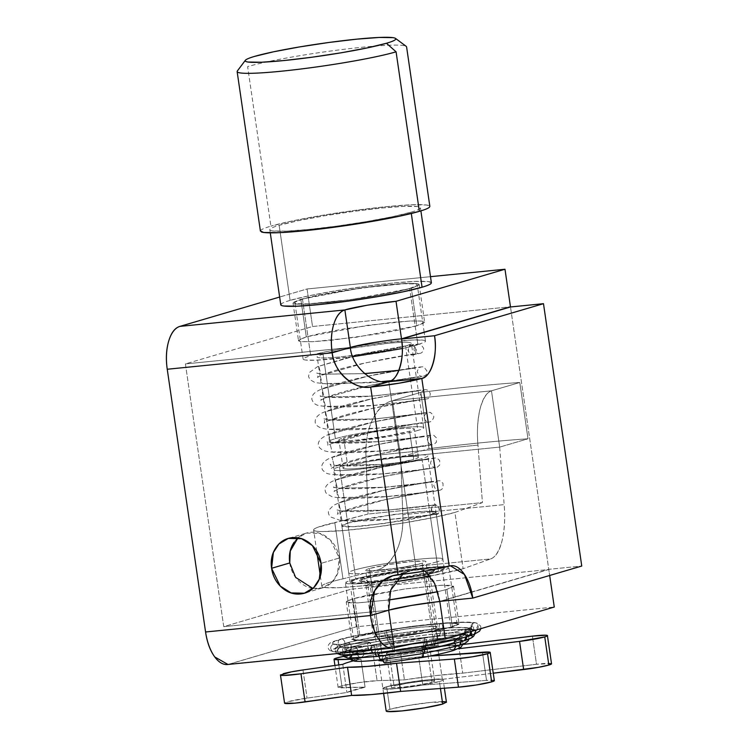 <?xml version="1.0" encoding="UTF-8"?>
<svg xmlns="http://www.w3.org/2000/svg" width="749" height="749" viewBox="0 0 749 749"><rect width="100%" height="100%" fill="white"/><g stroke="black" fill="none" stroke-linecap="round" stroke-linejoin="round"><path stroke-width="0.56" stroke-dasharray="3.75 2.81" d="M430.169 514.891L438.38 571.187L444.213 568.435L433.231 567.592L401.483 570.822L355.906 579.408L347.695 523.111L393.272 514.526L425.02 511.286L436.002 512.138L430.169 514.891C436.442 513.046 437.762 511.876 434.139 511.37C430.525 510.874 423.016 511.192 411.632 512.325L375.829 517.184C363.34 519.291 353.968 521.267 347.695 523.111C341.432 524.955 340.102 526.126 343.725 526.631C347.339 527.137 354.848 526.819 366.233 525.676L402.044 520.817C414.525 518.711 423.897 516.735 430.169 514.891L384.602 523.485L352.845 526.716L341.862 525.873L347.695 523.111L355.906 579.408C362.179 577.573 371.551 575.597 384.04 573.491L419.843 568.622C431.237 567.489 438.736 567.171 442.359 567.676C445.973 568.173 444.653 569.343 438.38 571.187C432.117 573.032 422.736 575.007 410.255 577.114L374.444 581.982C363.059 583.115 355.55 583.434 351.936 582.928C348.313 582.432 349.643 581.252 355.906 579.408L350.073 582.17L361.055 583.012L392.813 579.782L438.38 571.187L430.169 514.891M454.915 512.428L434.017 517.428L405.069 522.708L373.236 527.333L344.212 530.461L323.175 531.547C317.876 531.537 314.786 531.153 313.878 530.395C312.979 529.637 314.346 528.569 317.988 527.202L368.068 514.02L482.431 502.616L454.915 512.428L463.125 568.725L490.651 558.913L376.288 570.317L342.986 578.846L334.775 522.549L368.068 514.02L365.98 456.272L477.965 445.103L482.431 502.616L368.068 514.02L365.98 456.272L477.965 445.103C476.795 432.473 477.497 420.404 480.062 408.907C483.011 398.402 486.803 392.373 491.466 390.819L392.495 400.687C384.799 402.541 378.161 408.851 372.571 419.627C367.75 429.317 365.549 441.536 365.98 456.272C365.362 442.35 367.553 430.132 372.571 419.627C377.58 409.113 384.228 402.803 392.495 400.687L420.816 392.354C458.491 387.682 491.484 384.396 519.778 382.486L491.466 390.819L392.495 400.687L420.816 392.354A228.323 18.379 171.7 0 1 519.778 382.486L527.998 438.783A228.323 18.379 -8.3 0 0 429.027 448.651L420.816 392.354L429.027 448.651L400.706 456.984L392.495 400.687L400.706 456.984L402.803 514.732C403.421 528.654 401.221 540.862 396.212 551.376C391.193 561.881 384.555 568.201 376.288 570.317L342.986 578.846A76.108 6.123 -8.3 0 0 331.17 581.879A76.108 6.123 171.7 0 1 342.986 578.846L334.775 522.549A76.108 6.123 171.7 0 0 313.625 530.011A76.108 6.123 171.7 0 0 370.774 527.642A76.108 6.123 171.7 0 0 454.915 512.428L482.431 502.616L477.965 445.103C476.813 431.237 477.516 419.178 480.062 408.907C482.618 398.646 486.419 392.616 491.466 390.819L499.677 447.116L527.998 438.783L519.778 382.486L491.466 390.819L499.677 447.116L400.706 456.984L402.803 514.732L504.152 504.629L499.677 447.116L527.998 438.783C499.695 440.693 466.702 443.979 429.027 448.651L400.706 456.984L499.677 447.116L504.152 504.629C505.313 517.269 504.611 529.328 502.045 540.825C504.592 530.564 505.294 518.495 504.152 504.629L402.803 514.732C403.224 529.468 401.024 541.686 396.212 551.376C390.622 562.143 383.975 568.463 376.288 570.317L490.651 558.913C495.698 557.116 499.489 551.086 502.045 540.825C499.106 551.33 495.304 557.368 490.651 558.913L463.125 568.725L454.915 512.428M331.17 581.879C326.349 583.293 323.39 584.492 322.285 585.465C321.19 586.439 322.033 587.122 324.813 587.506L338.342 587.693L360.821 585.99L395.107 581.786A76.108 6.123 -8.3 0 1 321.827 586.214A76.108 6.123 -8.3 0 1 331.17 581.879M430.244 576.065L463.125 568.725A76.108 6.123 -8.3 0 1 430.244 576.065M354.174 639.665A52.327 4.213 -8.3 0 0 396.305 637.099A52.327 4.213 -8.3 0 0 450.72 627.082L442.509 570.775A52.327 4.213 171.7 0 1 388.085 580.803A52.327 4.213 171.7 0 1 345.963 583.359M351.787 579.82L359.997 636.126L390.941 629.6L430.329 624.254L445.786 623.084L455.092 623.205L456.824 624.61L450.72 627.082L437.716 630.237L399.648 636.659L380.389 638.944L364.932 640.114L355.625 639.992L353.893 638.588L359.997 636.126L351.787 579.82L345.682 582.291L347.414 583.696L356.721 583.817L391.437 580.363L429.495 573.94L442.509 570.775L448.614 568.313L446.881 566.909L437.575 566.787L402.859 570.242L364.791 576.664L351.787 579.82A52.327 4.213 171.7 0 1 406.201 569.802A52.327 4.213 171.7 0 1 448.333 567.246M369.922 583.724L364.154 578.593L402.616 571.45L427.848 569.062L434.71 570.073L430.132 572.011L426.012 578.134L429.898 576.487L424.065 575.625L402.616 577.657L369.922 583.724L400.912 577.882L422.511 575.691L429.973 576.262L426.012 578.134L433.399 628.804L437.369 626.932L429.898 626.361L408.308 628.551L377.318 634.394L369.922 583.724L377.318 634.394C373.058 635.648 372.159 636.444 374.612 636.79L389.92 636.144L414.272 632.839L433.399 628.804C437.659 627.55 438.568 626.754 436.105 626.417L420.798 627.063L396.446 630.368L377.318 634.394L373.348 636.266L380.82 636.847L402.41 634.646L433.399 628.804L426.012 578.134L395.023 583.977L373.423 586.177L365.961 585.606L369.922 583.724L366.092 585.793L375.09 586.083L396.633 583.752L426.012 578.134L430.132 572.011L395.575 578.621L370.231 581.364L359.651 581.018L364.154 578.593L369.922 583.724M430.132 572.011L407.634 576.758L378.985 580.644C369.875 581.552 363.874 581.804 360.981 581.402C358.078 580.999 359.146 580.063 364.154 578.593L386.662 573.846L415.311 569.961C424.421 569.053 430.422 568.8 433.315 569.203C436.208 569.596 435.15 570.541 430.132 572.011M442.509 570.775L450.72 627.082M456.544 623.543A52.327 4.213 -8.3 0 0 414.412 626.098A52.327 4.213 -8.3 0 0 359.997 636.126M289.751 562.939C290.884 570.719 294.263 577.114 299.9 582.123C305.526 587.141 311.762 589.304 318.597 588.63C325.431 587.946 330.861 584.613 334.887 578.64C338.913 572.657 340.364 565.785 339.231 558.005L321.068 563.351L339.231 558.005L330.581 540.263L319.692 533.363L306.435 533.091L297.962 537.848M306.294 336.844L300.826 299.31L361.889 287.803L404.441 283.468L415.714 283.468L419.15 284.601L411.341 288.299L416.809 325.824L424.627 322.136L421.181 321.003L409.909 321.003L367.366 325.338L306.294 336.844L298.86 339.849C297.943 340.664 298.645 341.235 300.976 341.563L312.305 341.713L331.133 340.289L379.116 333.773L400.968 329.672L416.809 325.824L424.243 322.819C425.17 322.004 424.468 321.433 422.136 321.115L410.808 320.965L391.97 322.388L343.988 328.905L322.145 333.005L306.294 336.844L298.486 340.542L301.922 341.666L313.194 341.675L355.747 337.34L416.809 325.824L411.341 288.299L395.491 292.138L373.648 296.239L349.118 299.965L325.665 302.755L306.828 304.178L295.499 304.028C293.168 303.701 292.466 303.13 293.383 302.315L300.826 299.31L316.668 295.471L338.52 291.37L386.503 284.854L405.331 283.431L416.659 283.581C418.991 283.899 419.693 284.47 418.775 285.294L411.341 288.299L350.27 299.806L307.717 304.141L296.454 304.131L293.009 303.008L300.826 299.31L306.294 336.844M358.35 636.285L352.873 598.751L404.825 588.957L441.021 585.278L453.538 586.242L446.891 589.379L452.368 626.913L459.015 623.777L446.498 622.812L410.302 626.492L358.35 636.285L352.021 638.841L353.818 640.301L363.462 640.432L399.442 636.847L438.886 630.19L452.368 626.913L458.697 624.357L456.899 622.906L447.256 622.775L411.276 626.361L371.832 633.017L358.35 636.285L351.702 639.431L364.22 640.395L400.415 636.706L452.368 626.913L446.891 589.379L437.706 591.719L446.891 589.379L453.22 586.823L451.422 585.372L441.779 585.241L405.799 588.826L366.355 595.483L352.873 598.751L358.35 636.285M227.35 664.522A38.049 18.678 84.3 0 0 229.213 664.176L394.152 647.735L229.213 664.176L356.337 626.773L350.86 589.238L548.792 569.512L549.663 575.475L548.792 569.512L440.805 601.278L548.792 569.512L350.86 589.238L223.736 626.641L185.406 363.911L350.354 347.47C351.861 357.835 356.374 366.355 363.883 373.039C371.401 379.734 379.706 382.617 388.815 381.709L416.191 569.38C407.082 570.289 399.844 574.726 394.47 582.694C389.096 590.661 387.167 599.837 388.684 610.201L223.736 626.641L185.406 363.911L312.53 326.508L510.462 306.781L312.53 326.508L307.053 288.974L279.639 297.044L307.053 288.974L430.497 276.671L307.053 288.974L312.53 326.508L185.406 363.911L350.354 347.47M312.848 588.442L322.547 587.853L331.91 582.263L337.443 573.828L339.231 558.005C338.099 550.234 334.709 543.84 329.083 538.831C323.446 533.812 317.211 531.64 310.386 532.324C303.551 533.007 298.121 536.34 294.085 542.313M388.815 381.709L416.191 569.38C421.191 567.911 425.994 570.289 430.6 576.533C435.206 582.778 438.268 591.055 439.803 601.381L471.636 592.019L439.803 601.381M471.655 592.01L548.764 569.324L510.49 306.968L548.764 569.324L581.758 566.038L548.764 569.324L471.655 592.01M401.501 338.838L372.852 342.724M227.958 664.466L356.337 626.773L554.269 607.046L356.337 626.773L350.86 589.238L223.736 626.641L388.684 610.201M346.225 601.896L356.721 602.945L388.422 600.033L357.985 602.898L348.341 602.767L346.553 601.307L352.873 598.751L346.225 601.896L351.702 639.431M445.309 639.103L416.659 642.988M425.114 571.094L417.895 569.043L449.185 566.085L416.191 569.38L398.037 574.717L416.191 569.38L410.929 570.401L402.878 574.202M378.32 655.057A30.447 2.453 -8.3 0 0 402.831 653.568A30.447 2.453 -8.3 0 0 434.486 647.735L422.164 563.285A30.447 2.453 171.7 0 1 390.51 569.118A30.447 2.453 171.7 0 1 365.999 570.607M369.388 568.547L381.709 652.997L369.388 568.547C365.372 569.727 364.529 570.476 366.841 570.804L381.25 570.195L404.17 567.077L422.164 563.285C426.181 562.106 427.033 561.357 424.711 561.038L410.302 561.647L387.392 564.755L369.388 568.547A30.447 2.453 171.7 0 1 401.043 562.714A30.447 2.453 171.7 0 1 425.554 561.226M349.249 573.247A47.571 3.829 -8.3 0 0 387.542 570.916A47.571 3.829 -8.3 0 0 437.013 561.806L421.959 458.594A47.571 3.829 171.7 0 1 372.487 467.704A47.571 3.829 171.7 0 1 334.185 470.026M339.484 466.814L354.539 570.026L339.484 466.814C333.211 468.659 331.891 469.829 335.505 470.335C339.128 470.831 346.628 470.512 358.022 469.38L393.824 464.52C406.314 462.414 415.686 460.438 421.959 458.594C428.222 456.75 429.552 455.579 425.928 455.074C422.314 454.568 414.806 454.886 403.421 456.029L367.609 460.888C355.129 462.994 345.748 464.97 339.484 466.814A47.571 3.829 171.7 0 1 388.956 457.705A47.571 3.829 171.7 0 1 427.248 455.373M343.491 468.565A38.049 3.062 -8.3 0 0 374.135 466.702A38.049 3.062 -8.3 0 0 413.71 459.418L409.6 431.265A38.049 3.062 171.7 0 1 370.025 438.558A38.049 3.062 171.7 0 1 339.391 440.412M343.622 437.837L347.733 465.99L343.622 437.837C338.604 439.317 337.546 440.253 340.449 440.655C343.342 441.058 349.343 440.805 358.453 439.897L387.102 436.002L409.6 431.265C414.618 429.786 415.676 428.849 412.783 428.447C409.89 428.044 403.88 428.306 394.77 429.214L366.13 433.1L343.622 437.837A38.049 3.062 171.7 0 1 383.198 430.553A38.049 3.062 171.7 0 1 413.841 428.69M330.084 441.882A47.571 3.829 -8.3 0 0 368.377 439.551A47.571 3.829 -8.3 0 0 417.848 430.441L405.527 345.991A47.571 3.829 171.7 0 1 356.056 355.101A47.571 3.829 171.7 0 1 317.763 357.432M323.053 354.211L335.374 438.661L323.053 354.211C316.79 356.056 315.46 357.236 319.083 357.732C322.697 358.237 330.206 357.919 341.591 356.786L377.402 351.918C389.883 349.811 399.264 347.836 405.527 345.991C411.8 344.147 413.12 342.976 409.506 342.471C405.883 341.975 398.384 342.293 386.99 343.426L351.187 348.285C338.698 350.392 329.326 352.367 323.053 354.211A47.571 3.829 171.7 0 1 372.525 345.102A47.571 3.829 171.7 0 1 410.827 342.78M303.804 359.632A61.839 4.981 -8.3 0 0 353.594 356.608A61.839 4.981 -8.3 0 0 417.905 344.755L416.425 334.644L417.905 344.755L402.297 348.538M409.684 288.459L416.903 285.547C417.792 284.751 417.109 284.199 414.852 283.89L403.861 283.74L362.825 287.831L317.848 295.415L302.474 299.151L295.256 302.062C294.366 302.858 295.05 303.411 297.306 303.719L308.298 303.869L349.334 299.778L373.124 296.164L394.311 292.185L409.684 288.459L416.397 334.457L409.684 288.459A61.839 4.981 171.7 0 1 345.373 300.302A61.839 4.981 171.7 0 1 295.583 303.326M302.474 299.151L310.685 355.447L302.474 299.151A61.839 4.981 171.7 0 1 366.785 287.298A61.839 4.981 171.7 0 1 416.575 284.274M411.107 212.164C415.92 210.741 418.888 209.551 419.983 208.568C421.088 207.595 420.245 206.921 417.465 206.527L403.936 206.35L381.447 208.053L353.434 211.387L324.158 215.834L298.074 220.721L279.152 225.318C274.331 226.732 271.372 227.93 270.277 228.904C269.172 229.877 270.014 230.561 272.795 230.945L286.324 231.123L308.803 229.419L336.825 226.095L366.102 221.638L392.186 216.751L411.107 212.164A76.108 6.123 171.7 0 1 331.957 226.741A76.108 6.123 171.7 0 1 270.679 230.458M279.152 225.318L290.097 300.377L279.152 225.318A76.108 6.123 171.7 0 1 358.303 210.731A76.108 6.123 171.7 0 1 419.58 207.014M404.263 45.661A85.62 6.891 -8.3 0 0 333.202 50.679A85.62 6.891 -8.3 0 0 247.629 66.624L270.904 226.132L247.629 66.624A85.62 6.891 171.7 0 1 336.676 50.22A85.62 6.891 171.7 0 1 405.612 46.035M439.42 681.515C443.427 680.335 444.279 679.586 441.957 679.268L427.557 679.877L404.638 682.985L386.634 686.777C382.617 687.957 381.775 688.706 384.087 689.033L398.496 688.425L421.415 685.307L439.42 681.515L440.431 688.49L439.42 681.515A30.447 2.453 171.7 0 1 407.756 687.348A30.447 2.453 171.7 0 1 383.245 688.837M386.634 686.777L382.898 688.546L386.671 689.164L397.354 688.537L422.782 685.073L404.956 687.704L389.957 689.08L383.039 688.734C382.439 688.312 383.628 687.657 386.634 686.777L399.47 683.903L417.062 681.113L433.24 679.38L442.331 679.324L438.839 655.441L442.331 679.324C442.191 677.339 393.253 683.884 386.634 686.777L389.92 709.294L386.634 686.777A30.447 2.453 171.7 0 1 418.298 680.944A30.447 2.453 171.7 0 1 442.809 679.455M391.624 687.516A21.88 1.76 -8.3 0 0 409.235 686.449A21.88 1.76 -8.3 0 0 431.995 682.255L427.07 648.475A21.88 1.76 171.7 0 1 404.31 652.669A21.88 1.76 171.7 0 1 386.69 653.737M389.124 652.257C386.241 653.109 385.632 653.643 387.299 653.877L397.653 653.437L414.122 651.199L427.07 648.475C429.954 647.632 430.563 647.089 428.896 646.855L418.541 647.295L402.063 649.533L389.124 652.257L394.058 686.037L389.124 652.257A21.88 1.76 171.7 0 1 411.884 648.063A21.88 1.76 171.7 0 1 429.505 646.996M427.07 648.475L431.995 682.255L419.056 684.979L402.578 687.217L392.233 687.657C390.566 687.423 391.175 686.889 394.058 686.037L406.997 683.313L423.466 681.075L433.821 680.635C435.487 680.869 434.879 681.412 431.995 682.255M434.429 680.775A21.88 1.76 -8.3 0 0 416.809 681.843A21.88 1.76 -8.3 0 0 394.058 686.037M442.35 701.644A30.447 2.453 -8.3 0 0 415.957 704.247A30.447 2.453 -8.3 0 0 389.92 709.294L407.924 705.502L430.834 702.393L446.413 702.122M386.156 710.876L389.92 709.294M428.887 205.544A85.62 6.891 -8.3 0 0 359.951 209.739A85.62 6.891 -8.3 0 0 270.904 226.132L292.194 220.974L321.536 215.469L354.474 210.46L385.988 206.715L411.285 204.805L426.509 205.001L429.832 206.256M260.39 230.992L260.914 230.177C262.159 229.072 265.483 227.733 270.904 226.132M430.535 282.083A76.108 6.123 -8.3 0 0 369.257 285.8A76.108 6.123 -8.3 0 0 290.097 300.377L309.019 295.789L335.112 290.902L364.389 286.446L392.401 283.122L414.88 281.418L428.419 281.596L431.377 282.71M280.753 304.693L281.221 303.972C282.326 302.999 285.285 301.8 290.097 300.377M424.786 340.58A61.839 4.981 -8.3 0 0 374.996 343.604A61.839 4.981 -8.3 0 0 310.685 355.447L326.058 351.721L347.255 347.742L371.045 344.128L412.072 340.037L423.063 340.186C425.329 340.495 426.012 341.048 425.114 341.844L417.905 344.755M352.76 356.711L316.518 360.166L305.517 360.026C303.261 359.707 302.577 359.155 303.476 358.359L310.685 355.447M405.527 345.991L417.848 430.441C411.585 432.285 402.204 434.261 389.723 436.367L353.912 441.236C342.527 442.369 335.018 442.687 331.404 442.182C327.781 441.676 329.111 440.506 335.374 438.661C341.647 436.817 351.019 434.841 363.508 432.735L399.311 427.876C410.705 426.743 418.204 426.424 421.827 426.921C425.441 427.426 424.121 428.597 417.848 430.441M423.148 427.23A47.571 3.829 -8.3 0 0 384.846 429.552A47.571 3.829 -8.3 0 0 335.374 438.661M409.6 431.265L413.71 459.418L391.203 464.155L362.563 468.041C353.453 468.949 347.442 469.211 344.549 468.808C341.656 468.406 342.714 467.47 347.733 465.99L370.231 461.253L398.88 457.358C407.99 456.45 413.991 456.197 416.884 456.6C419.786 457.002 418.728 457.939 413.71 459.418M417.942 456.843A38.049 3.062 -8.3 0 0 387.308 458.697A38.049 3.062 -8.3 0 0 347.733 465.99M421.959 458.594L437.013 561.806C430.75 563.651 421.369 565.626 408.888 567.733L373.077 572.601C361.692 573.734 354.183 574.052 350.569 573.547C346.946 573.051 348.276 571.871 354.539 570.026C360.812 568.182 370.184 566.207 382.673 564.1L418.476 559.241C429.86 558.108 437.369 557.79 440.983 558.286C444.606 558.791 443.286 559.962 437.013 561.806M442.313 558.595A47.571 3.829 -8.3 0 0 404.011 560.917A47.571 3.829 -8.3 0 0 354.539 570.026M422.164 563.285L434.486 647.735L416.481 651.527L393.571 654.645L379.163 655.253C376.85 654.926 377.693 654.177 381.709 652.997L399.704 649.205L422.623 646.097L437.032 645.488C439.345 645.807 438.502 646.556 434.486 647.735M437.875 645.675A30.447 2.453 -8.3 0 0 413.364 647.164A30.447 2.453 -8.3 0 0 381.709 652.997M494.331 680.598A21.89 1.76 -8.3 0 0 486.532 680.392L482.431 652.239L486.532 680.392L422.782 685.073L418.682 656.929L383.16 661.011M551.517 663.745A21.89 1.76 -8.3 0 0 536.509 664.279L532.408 636.135L536.509 664.279L462.732 673.154A68.496 5.515 -8.3 0 0 404.432 679.867L377.075 680.663A21.89 1.76 -8.3 0 0 340.823 686.131A21.89 1.76 -8.3 0 0 338.192 687.245A21.89 1.76 -8.3 0 0 342.143 687.835L365.063 687.161A68.496 5.515 -8.3 0 0 353.64 690.063A68.496 5.515 -8.3 0 0 346.899 692.507L307.071 698.105A21.88 1.76 -8.3 0 0 287.251 701.897L284.573 703.142M302.971 669.952L307.071 698.105L302.971 669.952M342.789 664.354L346.899 692.507L342.789 664.354M353.2 660.899A68.496 5.515 171.7 0 1 360.952 659.008L365.063 687.161L360.952 659.008L350.588 659.317L360.952 659.008A68.496 5.515 -8.3 0 0 353.2 660.899M338.801 664.915L342.143 687.835L338.801 664.915M343.651 656.358A21.89 1.76 171.7 0 1 372.965 652.519L377.075 680.663L372.965 652.519L400.322 651.714L404.432 679.867L400.322 651.714A68.496 5.515 171.7 0 1 458.622 645.011L462.732 673.154L458.622 645.011L462.919 644.486L432.033 647.408L400.322 651.714L364.632 653.175L343.651 656.358M442.331 679.324L493.245 673.201L442.331 679.324M458.154 648.774L438.221 651.181L438.671 654.233L438.221 651.181L458.154 648.774M379.153 659.925L382.524 658.633C389.143 655.74 438.081 649.186 438.221 651.181L429.13 651.237L412.952 652.959L395.369 655.75L382.524 658.633C379.528 659.513 378.329 660.159 378.938 660.581M494.321 680.541L486.532 680.392L422.782 685.073L418.682 656.929L429.477 656.133L383.16 661.021M551.507 663.623L536.509 664.279L462.732 673.154L436.143 675.561L404.432 679.867L377.075 680.663L358.237 682.695L340.823 686.131L338.173 687.479L365.063 687.161L346.899 692.507L307.071 698.105L287.251 701.897M411.444 345.392L414.572 346.478L416.266 349.671L415.536 353.116L412.811 354.783C417.97 355.953 416.116 343.239 411.444 345.392L410.621 344.989L364.023 353.509L318.812 366.242L320.75 374.247L364.566 373.639L320.75 374.247L318.812 366.242L364.023 353.509L410.621 344.989L411.444 345.392C406.295 344.222 408.149 356.936 412.811 354.783L411.987 354.371L365.39 362.891L320.179 375.623L322.117 383.638L369.819 382.702L382.046 381.606L369.819 382.702L322.117 383.638L320.179 375.623L365.39 362.891L411.987 354.371L412.811 354.783L409.694 353.697L407.99 350.504L408.72 347.068L411.22 345.429L417.511 344.315C416.238 344.334 415.124 345.673 414.178 348.322C412.914 351.328 418.579 354.305 418.869 353.556L411.763 354.408C398.73 356.187 380.614 359.614 357.404 364.669C340.804 368.536 328.661 372.141 320.956 375.474L317.445 377.477C318.84 375.989 316.687 372.084 316.818 373.161L321.536 374.172L364.548 373.62M391.137 380.698L416.135 377.571L415.311 377.159L368.714 385.679L323.502 398.412L325.441 406.417L373.142 405.49L419.459 400.359L418.635 399.947L372.038 408.467L326.826 421.2L328.764 429.205L376.466 428.278L422.792 423.148L421.959 422.736L375.361 431.255L330.15 443.988L332.088 451.993L379.79 451.067L426.115 445.927L425.282 445.524L378.685 454.044L333.474 466.777L335.412 474.782L383.113 473.855L429.439 468.715L428.606 468.312L382.009 476.832L336.797 489.565L338.735 497.57L386.437 496.643L432.763 491.503L431.93 491.101L385.332 499.62L340.121 512.353L342.059 520.358L389.761 519.432L436.087 514.291C431.415 516.454 429.561 503.74 434.72 504.91L388.394 510.05L340.692 510.977L338.754 502.972L383.965 490.239L430.563 481.71L431.396 482.122L385.07 487.262L337.368 488.189L335.43 480.184L380.642 467.451L427.239 458.922L428.063 459.334L381.747 464.474L334.045 465.401L332.107 457.396L377.318 444.663L423.915 436.133L424.739 436.545L378.423 441.685L330.721 442.612L328.783 434.607L373.994 421.874L420.592 413.354L421.415 413.757L375.099 418.897L327.397 419.824L325.459 411.819L370.671 399.086L417.268 390.566L418.092 390.969L371.776 396.109L324.074 397.036L322.136 389.031L367.347 376.298L413.944 367.778L414.768 368.18L398.899 370.315L414.768 368.18L413.944 367.778L367.347 376.298L322.136 389.031L324.074 397.036L371.776 396.109L418.092 390.969L417.268 390.566L370.671 399.086L325.459 411.819L327.397 419.824L375.099 418.897L421.415 413.757L420.592 413.354L373.994 421.874L328.783 434.607L330.721 442.612L378.423 441.685L424.739 436.545L423.915 436.133L377.318 444.663L332.107 457.396L334.045 465.401L381.747 464.474L428.063 459.334L427.239 458.922L380.642 467.451L335.43 480.184L337.368 488.189L385.07 487.262L431.396 482.122L430.563 481.71L383.965 490.239L338.754 502.972L340.692 510.977L388.394 510.05L434.72 504.91L437.837 505.996L439.532 509.189L438.811 512.625L436.087 514.291L432.959 513.215L431.265 510.022L431.995 506.577L434.72 504.91C439.382 502.748 441.236 515.471 436.087 514.291L389.761 519.432L342.059 520.358L340.121 512.353L385.332 499.62L431.93 491.101L432.763 491.503L386.437 496.643L338.735 497.57L336.797 489.565L382.009 476.832L428.606 468.312L429.439 468.715L383.113 473.855L335.412 474.782L333.474 466.777L378.685 454.044L425.282 445.524L426.115 445.927L379.79 451.067L332.088 451.993L330.15 443.988L375.361 431.255L421.959 422.736L422.792 423.148L376.466 428.278L328.764 429.205L326.826 421.2L372.038 408.467L418.635 399.947L419.459 400.359L373.142 405.49L325.441 406.417L323.502 398.412L368.714 385.679L415.311 377.159L416.135 377.571L391.137 380.698M398.899 370.306L420.835 367.104C420.039 366.486 416.163 371.467 417.53 372.328C418.438 374.987 419.992 376.326 422.193 376.344L415.096 377.196C401.885 379.003 383.554 382.467 360.119 387.598C344.025 391.371 332.153 394.892 324.514 398.159L320.769 400.266C322.154 398.721 320.029 394.92 320.141 395.949L324.074 396.867C335.795 398.122 353.266 397.728 376.485 395.687L424.159 389.892C423.382 389.265 419.496 394.246 420.854 395.107C421.753 397.766 423.307 399.105 425.516 399.133L418.419 399.985C407.877 401.417 392.869 404.151 373.405 408.196C352.938 412.559 337.78 416.79 327.931 420.91L324.092 423.054C325.497 421.528 323.315 417.652 323.465 418.738L327.819 419.712C339.231 420.872 356 420.507 378.123 418.625L427.482 412.68C426.705 412.053 422.82 417.015 424.177 417.895C425.067 420.554 426.621 421.893 428.84 421.921L421.743 422.773C408.804 424.543 390.791 427.932 367.712 432.95C350.981 436.845 338.735 440.468 330.955 443.829L327.416 445.842C328.811 444.363 326.667 440.449 326.789 441.526L330.946 442.472C338.698 443.371 350.345 443.399 365.887 442.556C391.334 440.73 410.873 438.736 424.514 436.573L430.806 435.469C430.244 434.897 425.788 439.27 427.81 441.807C429.467 444.091 430.918 445.056 432.164 444.709L425.067 445.552C410.33 447.565 390.351 451.432 365.109 457.143C351.122 460.598 340.832 463.753 334.26 466.627L330.74 468.631C332.144 467.142 329.981 463.228 330.112 464.314L334.288 465.26C341.797 466.131 353.051 466.178 368.068 465.41C393.937 463.594 413.86 461.581 427.838 459.362L434.139 458.257C433.634 457.62 429.065 462.114 431.152 464.623C432.819 466.889 434.27 467.844 435.497 467.498L391.025 474.988C367.647 479.65 350.026 484.369 338.183 489.153L334.063 491.419C335.468 489.949 333.314 486.026 333.445 487.103L337.556 488.048C345.027 488.919 356.262 488.975 371.251 488.208C397.167 486.391 417.146 484.369 431.162 482.15L437.463 481.045C436.667 480.427 432.791 485.408 434.148 486.27C435.057 488.928 436.611 490.267 438.82 490.286L431.714 491.129C420.236 492.702 404.011 495.698 383.039 500.126C364.267 504.264 350.363 508.234 341.329 512.016L337.387 514.207C338.791 512.7 336.619 508.805 336.769 509.891L341.029 510.855C358.696 513.617 416.903 507.897 434.486 504.938L434.72 504.91M391.118 380.707L416.369 377.533C430.254 375.68 425.423 373.592 426.939 370.942L424.103 367.253C424.636 366.561 421.322 366.72 414.16 367.74L411.491 368.105C393.777 370.755 353.416 378.254 331.461 385.51C324.757 387.608 319.711 389.686 316.331 391.746C313.054 393.815 311.575 396.352 311.874 399.357C313.082 402.915 315.423 404.984 318.905 405.546L326.012 406.613C341.6 407.596 361.58 406.847 385.96 404.348L427.276 398.843C429.065 398.534 430.057 396.811 430.263 393.684C429.552 391.296 428.007 389.957 425.629 389.649L417.483 390.529L377.234 397.71C355.794 402.016 338.838 406.538 326.377 411.276C318.634 413.785 314.908 417.427 315.207 422.202C315.741 426.19 320.254 428.578 328.745 429.355C342.733 430.375 361.196 429.804 384.115 427.613L423.016 423.11C433.053 421.256 428.952 422.408 432.192 420.61L433.605 417.736C434.223 416.35 433.268 414.712 430.741 412.821C431.274 412.137 427.969 412.296 420.807 413.317C400.135 416.041 344.147 427.033 327.659 434.907C319.449 438.324 317.726 442.743 318.512 444.897C318.578 447.406 320.797 449.447 325.188 451.02C329.803 452.162 336.657 452.714 345.748 452.658C371.148 452.78 411.641 448.211 426.34 445.898L433.933 444.41L436.414 442.191L436.349 437.659C432.276 434.738 436.592 434.645 424.131 436.105C411.463 437.828 393.796 441.124 371.148 445.983C353.753 449.915 340.458 453.782 331.264 457.573C318.896 462.62 321.564 468.893 323.091 470.615C327.266 473.696 324.56 473.948 341.01 475.287C360.344 476.355 396.352 472.975 417.633 470.363L437.238 467.217L439.719 465.007L439.654 460.401C435.646 457.592 439.963 457.405 427.464 458.894L389.349 465.644C367.712 469.904 350.345 474.454 337.237 479.294C331.189 481.467 327.435 483.854 325.974 486.457C324.701 489.284 324.907 491.672 326.592 493.619L331.798 496.587C336.31 497.72 342.995 498.263 351.833 498.235C377.178 498.422 418.185 493.806 432.988 491.475C441.863 490.127 441.095 490.043 443.071 487.749L442.996 483.217C438.895 480.324 443.352 480.221 430.787 481.682C415.414 483.695 364.829 492.861 341.432 501.755L333.492 505.35L328.895 510.078C327.922 512.232 328.408 514.497 330.375 516.894L339.924 520.283C359.567 523.195 417.773 517.325 436.311 514.263L436.087 514.291M412.811 354.783L420.957 353.125C422.979 351.88 423.868 350.223 423.616 348.154L420.769 344.465C421.303 343.772 417.998 343.931 410.836 344.952L355.625 355.335L317.716 366.533L309.346 372.534L308.541 376.532L309.983 379.687L315.198 382.655L330.225 384.218L382.102 381.606M370.025 649.804L371.373 646.069L369.538 642.296L368.199 642.998L367.619 645.479L368.152 648.297L369.482 649.804A3.801 1.863 84.9 0 0 370.025 649.804A3.801 1.863 -95.1 0 1 369.866 649.832A3.801 1.863 -95.1 0 1 369.482 649.804C351.534 651.696 339.681 652.342 333.914 651.724A3.801 3.651 99.7 0 0 338.033 647.342A3.801 3.651 99.7 0 0 334.915 644.177C340.552 644.777 352.096 644.149 369.538 642.296A3.801 1.863 -95.1 0 1 371.373 646.069A3.801 1.863 -95.1 0 1 370.025 649.804M385.117 662.977L386.362 661.47L386.503 658.661L385.585 656.171L384.134 655.45L383.011 656.92L382.861 659.738M369.154 642.258C351.515 644.103 340.093 644.739 334.887 644.177A3.801 3.651 -80.3 0 1 338.033 647.342A3.801 3.651 -80.3 0 1 333.914 651.724L333.914 651.724C328.886 650.984 331.32 649.252 341.207 646.527A3.801 3.296 -107.5 0 0 342.134 646.584A3.801 3.296 -107.5 0 0 342.602 646.49A3.801 3.296 -107.5 0 0 344.905 642.754A3.801 3.296 -107.5 0 0 341.928 639.14C332.35 641.781 330.009 643.466 334.915 644.177A3.801 3.651 99.7 0 0 330.786 647.501A3.801 3.651 99.7 0 0 333.914 651.724C339.681 652.342 351.534 651.696 369.482 649.804A3.801 1.863 -95.1 0 1 367.628 645.891A3.801 1.863 -95.1 0 1 369.126 642.268A3.801 1.863 -95.1 0 1 369.538 642.296C352.096 644.149 340.552 644.777 334.915 644.177L334.915 644.177C330.009 643.466 332.35 641.781 341.928 639.14A3.801 3.296 72.5 0 1 344.905 642.754A3.801 3.296 72.5 0 1 342.602 646.49A3.801 3.296 72.5 0 1 342.134 646.584A3.801 3.296 72.5 0 1 341.207 646.527C351.74 643.737 366.738 640.798 386.222 637.689A3.801 1.011 -100.1 0 0 386.615 637.858A3.801 1.011 -100.1 0 0 386.99 634.263A3.801 1.011 -100.1 0 0 385.66 630.536C366.72 633.56 352.142 636.425 341.928 639.14A3.801 3.296 -107.5 0 0 340.495 639.178A3.801 3.296 -107.5 0 0 338.239 642.942A3.801 3.296 -107.5 0 0 341.207 646.527C331.32 649.252 328.886 650.984 333.914 651.724A3.801 3.651 -80.3 0 1 330.786 647.501A3.801 3.651 -80.3 0 1 334.887 644.177L333.914 644C335.486 643.897 336.273 649.383 334.7 649.224L342.602 646.49C352.713 643.812 367.385 640.929 386.606 637.858A3.801 1.011 79.9 0 1 386.222 637.689C405.864 634.618 424.477 632.296 442.05 630.724A3.801 1.873 -96.3 0 1 441.395 631.023A3.801 1.873 -96.3 0 1 439.26 628.046A3.801 1.873 -96.3 0 1 440 623.758C422.876 625.293 404.769 627.55 385.66 630.536A3.801 1.011 79.9 0 1 386.99 634.263A3.801 1.011 79.9 0 1 386.615 637.858C405.799 634.862 424.074 632.577 441.423 631.023C458.313 629.628 469.174 629.347 473.995 630.199A3.801 3.661 -83.9 0 1 473.246 622.981C467.816 622.073 456.731 622.325 440 623.758A3.801 1.873 83.7 0 0 439.26 628.046A3.801 1.873 83.7 0 0 441.395 631.023A3.801 1.873 83.7 0 0 442.05 630.724C459.24 629.263 470.597 629.001 476.139 629.937A3.801 3.661 -83.9 0 1 473.986 630.199A3.801 3.661 96.1 0 0 476.139 629.937L476.317 629.975M474.229 634.244L478.059 624.928L475.381 622.719L473.246 622.981A3.801 3.661 96.1 0 0 473.986 630.199L474.772 630.396C473.396 629.282 473.162 627.774 474.089 625.864L471.402 627.185L473.246 622.981A3.801 3.661 -83.9 0 1 478.339 626.033A3.801 3.661 -83.9 0 1 476.139 629.937C470.597 629.001 459.24 629.263 442.05 630.724C443.436 626.482 442.753 624.16 440 623.758C456.731 622.325 467.816 622.073 473.246 622.981L471.402 627.185L466.655 628.823A3.801 3.305 -105.4 0 0 464.811 633.354A3.801 3.305 -105.4 0 0 468.827 636.098M469.043 636.041A3.801 3.305 74.6 0 1 464.848 633.485A3.801 3.305 74.6 0 1 466.655 628.823C456.918 631.753 443.024 634.834 424.973 638.064C443.024 634.834 456.918 631.753 466.655 628.823A3.801 3.305 -105.4 0 1 466.88 628.748C457.321 631.632 443.408 634.712 425.123 637.989C406.857 641.2 389.461 643.719 372.946 645.544C358.303 647.108 348.285 647.735 342.892 647.426L373.208 645.554C389.508 643.756 406.763 641.256 424.973 638.064A3.801 1.021 -99.1 0 0 424.674 641.603A3.801 1.021 80.9 0 1 424.973 638.064A3.801 1.021 80.9 0 1 425.132 637.989A3.801 1.021 80.9 0 1 426.705 641.416A3.801 1.021 -99.1 0 0 425.132 637.989A3.801 1.021 -99.1 0 0 424.973 638.064C406.763 641.256 389.508 643.756 373.208 645.554A3.801 1.863 -95.2 0 1 375.165 649.233A3.801 1.863 -95.2 0 1 373.826 653.091A3.801 1.863 84.8 0 0 375.165 649.233A3.801 1.863 84.8 0 0 373.208 645.554A3.801 1.863 84.8 0 0 372.918 645.554A3.801 1.863 84.8 0 0 371.532 650.151A3.801 1.863 -95.2 0 1 372.918 645.554A3.801 1.863 -95.2 0 1 373.208 645.554L341.825 647.333A3.801 3.651 99.4 0 0 341.628 647.314A3.801 3.651 -80.6 0 1 344.98 650.497A3.801 3.651 99.4 0 0 341.844 647.333L341.02 647.192C342.003 646.509 343.988 652.192 341.825 652.576L348.978 650.141A3.801 3.296 -107.3 0 0 351.281 646.284A3.801 3.296 -107.3 0 0 348.107 642.745C339.334 645.151 337.172 646.668 341.628 647.314A3.801 3.651 99.4 0 0 338.445 653.446A3.801 3.651 -80.6 0 1 341.628 647.314C337.172 646.668 339.334 645.151 348.107 642.745A3.801 3.296 72.7 0 1 351.281 646.284A3.801 3.296 72.7 0 1 348.987 650.141A3.801 3.296 72.7 0 1 348.519 650.226A3.801 3.296 -107.3 0 0 348.987 650.141C358.2 647.716 371.551 645.114 389.049 642.342L438.848 636.182C454.184 634.937 463.987 634.703 468.265 635.489L470.203 635.321A3.801 3.661 -83.5 0 1 465.363 632.362A3.801 3.661 -83.5 0 1 467.76 628.177C462.845 627.325 452.771 627.54 437.547 628.823C421.968 630.199 405.471 632.24 388.048 634.946C370.774 637.689 357.46 640.283 348.107 642.745A3.801 3.296 -107.3 0 0 346.89 642.829A3.801 3.296 -107.3 0 0 344.643 646.705A3.801 3.296 -107.3 0 0 347.808 650.216A3.801 3.296 -107.3 0 0 348.519 650.226A3.801 3.296 72.7 0 1 347.808 650.216C357.404 647.698 371.045 645.029 388.74 642.23A3.801 1.011 -100 0 0 389.059 642.333A3.801 1.011 -100 0 0 389.443 638.738A3.801 1.011 -100 0 0 388.048 634.946A3.801 1.011 80 0 1 389.443 638.738A3.801 1.011 80 0 1 389.059 642.333A3.801 1.011 80 0 1 388.74 642.23C406.576 639.468 423.457 637.38 439.373 635.976A3.801 1.873 -96.2 0 1 438.82 636.182A3.801 1.873 -96.2 0 1 436.676 633.083A3.801 1.873 -96.2 0 1 437.547 628.823A3.801 1.873 83.8 0 0 436.676 633.083A3.801 1.873 83.8 0 0 438.82 636.182A3.801 1.873 83.8 0 0 439.373 635.976C454.933 634.665 465.213 634.45 470.203 635.321L470.84 635.47M426.321 645.507A3.801 1.021 80.9 0 1 424.674 641.603A3.801 1.021 -99.1 0 0 426.172 645.488M342.415 655.019L341.095 654.898A3.801 3.651 99.4 0 0 344.98 650.497A3.801 3.651 -80.6 0 1 341.095 654.898C336.554 654.242 338.791 652.679 347.808 650.216C338.791 652.679 336.554 654.242 341.095 654.898M464.371 640.685L463.921 640.826C472.46 638.139 474.548 636.304 470.203 635.321L472.432 630.452L469.689 628.008L467.76 628.177A3.801 3.661 -83.5 0 1 472.638 631.463A3.801 3.661 -83.5 0 1 470.203 635.321C465.213 634.45 454.933 634.665 439.373 635.976C423.457 637.38 406.576 639.468 388.74 642.23C387.036 638.635 386.802 636.21 388.048 634.946A3.801 1.011 -100 0 0 387.72 634.843A3.801 1.011 -100 0 0 387.308 638.242A3.801 1.011 -100 0 0 388.74 642.23C371.045 645.029 357.404 647.698 347.808 650.216A3.801 3.296 72.7 0 1 344.643 646.705A3.801 3.296 72.7 0 1 346.89 642.829A3.801 3.296 72.7 0 1 348.107 642.745C357.46 640.283 370.774 637.689 388.048 634.946C405.471 632.24 421.968 630.199 437.547 628.823C452.771 627.54 462.845 627.325 467.76 628.177C472.039 629.132 470.016 630.92 461.702 633.551C458.379 637.259 459.128 639.683 463.931 640.826C459.128 639.683 458.379 637.259 461.702 633.551C452.836 636.229 440.206 639.047 423.812 641.987C423.054 645.114 423.522 647.595 425.198 649.439M377.627 656.377A3.801 1.863 84.7 0 0 378.947 652.398A3.801 1.863 84.7 0 0 376.869 648.831L423.812 641.987A3.801 1.021 80.8 0 1 423.897 641.959C440.449 638.981 453.061 636.173 461.712 633.551A3.801 3.305 -105.7 0 1 462.283 633.429A3.801 3.305 -105.7 0 1 466.121 636.903L465.972 636.191L461.712 633.551L468.162 630.967C467.226 633.027 467.46 634.581 468.874 635.639L465.532 633.055L467.76 628.177C472.039 629.132 470.016 630.92 461.702 633.551L461.702 633.551A3.801 3.305 -105.7 0 0 461.702 633.551C452.836 636.229 440.206 639.047 423.812 641.987A3.801 1.021 -99.2 0 0 423.457 645.572A3.801 1.021 -99.2 0 0 425.029 649.477M377.327 656.414C379.593 653.989 379.443 651.461 376.869 648.831A3.801 1.863 84.7 0 0 376.719 648.84A3.801 1.863 -95.3 0 1 376.869 648.831L353.116 650.619L376.728 648.84L423.897 641.959A3.801 1.021 80.8 0 1 425.526 645.647A3.801 1.021 -99.2 0 0 423.897 641.959A3.801 1.021 -99.2 0 0 423.812 641.987L376.869 648.831L353.116 650.619L348.116 650.375C349.109 649.589 351.262 655.394 348.95 655.937L355.354 653.793A3.801 3.296 -107 0 0 357.648 649.795A3.801 3.296 -107 0 0 354.268 646.368C346.3 648.531 344.315 649.889 348.322 650.46C353.022 652.95 353.013 655.487 348.294 658.062C344.24 657.482 346.281 656.087 354.427 653.886A3.801 3.296 -107 0 0 354.904 653.877A3.801 3.296 -107 0 0 355.372 653.793L354.427 653.886C363.087 651.63 375.371 649.261 391.268 646.761L436.686 641.21C450.617 640.067 459.802 639.889 464.23 640.704C468.088 641.603 466.196 643.26 458.547 645.685A3.801 3.305 74.1 0 1 454.474 642.848A3.801 3.305 74.1 0 1 456.525 638.354A3.801 3.305 74.1 0 1 456.778 638.288C464.286 635.901 466.131 634.263 462.302 633.382L459.736 638.082L462.526 640.769L464.23 640.704C459.802 639.889 450.617 640.067 436.686 641.21C438.399 637.493 437.875 635.049 435.113 633.897C433.409 637.624 433.924 640.058 436.686 641.21A3.801 1.873 84 0 0 437.716 636.987A3.801 1.873 84 0 0 435.534 633.766L435.113 633.897C448.838 632.765 457.901 632.596 462.302 633.382A3.801 3.661 97.1 0 0 462.479 640.76A3.801 3.661 97.1 0 0 466.927 636.903A3.801 3.661 97.1 0 0 464.052 633.317A3.801 3.661 -82.9 0 1 464.23 640.704C468.088 641.603 466.196 643.26 458.547 645.685C453.8 644.149 453.211 641.687 456.778 638.288L422.651 645.928C421.799 648.709 422.221 651.209 423.915 653.437C422.221 651.209 421.799 648.709 422.651 645.928L380.511 652.126C383.16 654.373 383.413 656.901 381.269 659.7C368.208 661.124 359.623 661.62 355.522 661.208C351.964 660.702 353.809 659.476 361.074 657.538C368.789 655.562 379.696 653.474 393.796 651.284L433.971 646.443C446.264 645.451 454.343 645.329 458.229 646.059C461.59 646.883 459.886 648.372 453.117 650.525C445.927 652.725 435.759 655.019 422.623 657.407C420.919 654.766 420.545 652.267 421.509 649.898L384.134 655.45C386.849 657.257 387.214 659.757 385.229 662.949M348.762 650.488L348.322 650.46A3.801 3.651 -81 0 1 351.927 653.652A3.801 3.651 -81 0 1 348.294 658.062A3.801 3.651 99 0 1 347.808 658.034M348.322 650.46A3.801 3.651 99 0 0 344.727 655.103A3.801 3.651 -81 0 1 348.322 650.46C344.315 649.889 346.3 648.531 354.268 646.368C362.75 644.159 374.8 641.827 390.426 639.374C392.139 642.67 392.42 645.132 391.268 646.761C375.371 649.261 363.087 651.63 354.427 653.886C346.281 656.087 344.24 657.482 348.294 658.062M355.354 653.793C363.677 651.63 375.717 649.299 391.493 646.818L391.268 646.761C389.546 643.466 389.265 641.004 390.426 639.374C374.8 641.827 362.75 644.159 354.268 646.368A3.801 3.296 -107 0 0 353.294 646.471A3.801 3.296 73 0 1 354.268 646.368C358.631 649.14 358.687 651.649 354.427 653.886A3.801 3.296 73 0 1 351.056 650.478A3.801 3.296 73 0 1 353.294 646.471A3.801 3.296 -107 0 0 351.056 650.478A3.801 3.296 -107 0 0 354.427 653.886M342.77 655.038L342.677 652.107L343.669 650.478L345.944 648.924L353.341 646.453C362.001 644.196 374.285 641.818 390.192 639.318L435.113 633.897C433.409 637.624 433.924 640.058 436.686 641.21L391.268 646.761C392.42 645.132 392.139 642.67 390.426 639.374A3.801 1.011 -99.9 0 0 390.182 639.318A3.801 1.011 -99.9 0 0 389.78 642.848A3.801 1.011 -99.9 0 0 391.268 646.761L436.283 641.341C450.046 640.255 458.8 640.058 462.526 640.769L462.976 640.891C461.478 639.665 461.234 638.064 462.245 636.07L456.778 638.288A3.801 3.305 74.1 0 1 457.115 638.232A3.801 3.305 74.1 0 1 460.963 641.706A3.801 3.305 -105.9 0 0 457.115 638.232A3.801 3.305 -105.9 0 0 456.778 638.288L422.651 645.928A3.801 1.011 80.6 0 1 424.299 649.617A3.801 1.011 -99.4 0 0 422.661 645.928L380.511 652.126C367.581 653.531 359.08 654.036 354.979 653.624L355.204 653.559C356.721 653.605 358.434 658.549 356.056 659.298L361.074 657.538C353.809 659.476 351.964 660.702 355.522 661.208C360.044 658.259 359.866 655.731 354.979 653.624C351.431 653.128 353.238 651.92 360.4 650.01C364.913 652.407 365.137 654.916 361.074 657.538A3.801 3.296 73.3 0 1 357.47 654.261A3.801 3.296 73.3 0 1 359.698 650.113A3.801 3.296 -106.7 0 0 357.47 654.261A3.801 3.296 -106.7 0 0 361.074 657.538C365.137 654.916 364.913 652.407 360.4 650.01C368.021 648.044 378.825 645.984 392.794 643.803C394.517 646.752 394.845 649.243 393.796 651.284C379.696 653.474 368.789 655.562 361.074 657.538L361.73 657.444C369.154 655.534 379.883 653.484 393.927 651.293L393.796 651.284A3.801 1.011 80.3 0 1 392.261 647.464A3.801 1.011 80.3 0 1 392.645 643.794A3.801 1.011 -99.7 0 0 392.261 647.464A3.801 1.011 -99.7 0 0 393.796 651.284C394.845 649.243 394.517 646.752 392.794 643.803L432.707 638.991C430.815 642.37 431.237 644.861 433.971 646.443L393.796 651.284L433.971 646.443C446.264 645.451 454.343 645.329 458.229 646.059C461.59 646.883 459.886 648.372 453.117 650.525L453.622 650.422L453.117 650.525C445.927 652.725 435.759 655.019 422.623 657.407C420.919 654.766 420.545 652.267 421.509 649.898L384.134 655.45A3.801 1.873 84.3 0 0 382.833 659.523M456.544 638.345L422.661 645.928L380.511 652.126A3.801 1.873 84.5 0 0 379.041 656.236A3.801 1.873 -95.5 0 1 380.511 652.126L380.511 652.126C383.16 654.373 383.413 656.901 381.269 659.7M432.707 638.991C444.934 637.998 452.995 637.876 456.89 638.597C452.995 637.876 444.934 637.998 432.707 638.991A3.801 1.873 -95.8 0 1 432.782 638.963A3.801 1.873 -95.8 0 1 432.988 638.925L432.707 638.991C430.815 642.37 431.237 644.861 433.971 646.443C435.862 643.054 435.441 640.573 432.707 638.991L392.794 643.803A3.801 1.011 -99.7 0 0 392.645 643.794A3.801 1.011 80.3 0 1 392.794 643.803C378.825 645.984 368.021 648.044 360.4 650.01A3.801 3.296 -106.7 0 0 359.698 650.113A3.801 3.296 73.3 0 1 360.4 650.01C353.238 651.92 351.431 653.128 354.979 653.624A3.801 3.651 98.5 0 0 351.674 658.24A3.801 3.651 -81.5 0 1 354.979 653.624L355.7 653.634C359.295 654.017 367.572 653.512 380.511 652.126C367.581 653.531 359.08 654.036 354.979 653.624C359.866 655.731 360.044 658.259 355.522 661.208A3.801 3.651 98.5 0 1 354.754 661.189M458.229 646.059L457.087 646.134C455.242 644.767 454.989 643.119 456.338 641.172L451.881 643.035C444.737 645.226 434.617 647.511 421.509 649.898C434.617 647.511 444.737 645.226 451.881 643.035C448.061 646.069 448.473 648.568 453.117 650.525C448.473 648.568 448.061 646.069 451.881 643.035L455.804 646.499L451.881 643.035C458.594 640.891 460.261 639.412 456.89 638.597L453.96 643.063L456.778 646.059C453.604 645.413 445.917 645.563 433.708 646.499L433.971 646.443A3.801 1.873 -95.8 0 0 435.178 642.296A3.801 1.873 -95.8 0 0 432.988 638.925L453.8 638.12L458.322 638.607L456.89 638.597L453.96 643.063L456.778 646.059L458.229 646.059L461.15 641.593L458.322 638.607L456.89 638.597C460.261 639.412 458.594 640.891 451.881 643.035L451.375 643.148C444.522 645.254 434.542 647.501 421.434 649.898L384.134 655.45M341.207 646.527A3.801 3.296 72.5 0 1 338.239 642.942A3.801 3.296 72.5 0 1 340.495 639.178A3.801 3.296 72.5 0 1 341.928 639.14C352.142 636.425 366.72 633.56 385.66 630.536A3.801 1.011 -100.1 0 0 385.258 630.368A3.801 1.011 -100.1 0 0 384.846 633.645A3.801 1.011 -100.1 0 0 386.222 637.689C366.738 640.798 351.74 643.737 341.207 646.527M386.222 637.689C405.864 634.618 424.477 632.296 442.05 630.724A3.801 1.873 83.7 0 0 442.79 626.407A3.801 1.873 83.7 0 0 440.627 623.458L440 623.758C422.876 625.293 404.769 627.55 385.66 630.536C384.34 631.454 384.527 633.841 386.222 637.689M369.866 649.842C352.227 651.733 340.252 652.37 333.932 651.724L333.811 651.714C331.021 651.387 329.26 650.422 328.521 648.84C327.734 646.424 328.212 644.571 329.953 643.269C329.513 642.82 333.043 641.453 340.542 639.169C351 636.388 365.915 633.457 385.276 630.368L385.66 630.536M385.276 630.368C404.629 627.334 423.073 625.031 440.627 623.458A3.801 1.873 83.7 0 0 440.449 623.486A3.801 1.873 83.7 0 0 440 623.758M471.158 631.491L466.88 628.748A3.801 3.305 -105.4 0 1 467.442 628.636A3.801 3.305 -105.4 0 1 471.158 631.491M337.003 653.596L335.814 652.276L335.262 649.917L336.432 647.239L339.035 645.451L346.937 642.811C356.496 640.292 370.1 637.642 387.739 634.843L388.048 634.946M387.739 634.843L438.071 628.617A3.801 1.873 83.8 0 1 440.253 631.688A3.801 1.873 83.8 0 1 439.373 635.976C440.918 631.969 440.309 629.591 437.547 628.823L438.071 628.617A3.801 1.873 83.8 0 0 437.893 628.645A3.801 1.873 83.8 0 0 437.547 628.823M376.719 648.84A3.801 1.863 84.7 0 0 375.258 652.95A3.801 1.863 -95.3 0 1 376.719 648.84M390.426 639.374L435.113 633.897C448.838 632.765 457.901 632.596 462.302 633.382A3.801 3.661 -82.9 0 1 464.052 633.317A3.801 3.661 97.1 0 0 462.302 633.382C466.131 634.263 464.286 635.901 456.778 638.288M390.192 639.318L435.525 633.766A3.801 1.873 84 0 0 435.338 633.804A3.801 1.873 84 0 0 435.113 633.897M459.83 645.292L461.15 641.593L458.322 638.607L460.401 639.29L462.498 641.191L463.004 644.149M423.082 653.587L421.509 649.898A3.801 1.011 -99.5 0 1 423.082 653.587M444.213 568.435L436.002 512.138M321.836 586.289L320.338 576.037M316.715 551.17L313.625 529.992M350.073 582.17L341.862 525.873M353.584 639.159L345.373 582.853M434.71 570.073L429.898 576.487M429.973 576.262L437.369 626.932M365.961 585.606L373.348 636.266M359.651 581.018L366.092 585.793M457.133 624.048L448.923 567.751M289.236 538.156L306.435 533.091M419.15 284.601L424.627 322.136M453.538 586.242L459.015 623.777M293.009 303.008L298.486 340.542M410.929 570.401L394.049 575.372M450.889 565.757L417.895 569.043M305.91 592.749L322.547 587.853M377.973 654.766L365.652 570.317M348.706 572.788L333.651 469.567M343.061 468.2L338.96 440.047M329.541 441.423L317.22 356.973M303.102 359.033L294.891 302.727M270.277 232.855L269.818 229.728M383.61 693.434L378.797 660.393M391.371 687.31L386.447 653.531M434.673 680.991L431.031 656.021M431.003 655.834L429.748 647.211M444.382 688.2L443.146 679.755M420.891 210.872L420.451 207.847M425.479 341.179L424.196 332.359M424.168 332.163L417.268 284.873M423.681 427.688L411.36 343.239M418.373 457.208L414.272 429.055M442.846 559.054L427.791 455.832M438.221 645.975L425.9 561.525M338.136 687.404L334.934 665.458M440.627 623.458C457.555 621.97 469.136 621.717 475.381 622.719L477.787 623.411L480.652 626.136L480.905 628.626M438.071 628.617C453.426 627.278 463.968 627.072 469.689 628.008L474.782 631.585L474.903 633.972M435.525 633.766C445.983 632.886 454.016 632.577 459.633 632.83L466.384 634.085L468.518 636.088L468.958 639.066M349.933 658.193L349.97 655.141L351.215 653.437L359.745 650.104C367.497 648.1 378.47 646.003 392.654 643.794L432.969 638.925"/><path stroke-width="1.12" d="M395.107 581.786L430.244 576.065A76.108 6.123 -8.3 0 1 395.107 581.786M297.962 537.848L290.275 551.011L289.751 562.939L271.587 568.285L273.376 552.472L278.909 544.036L288.271 538.437L301.529 538.709L312.417 545.609L321.068 563.351C322.201 571.122 320.759 578.003 316.724 583.977C312.698 589.959 307.268 593.283 300.433 593.966C293.599 594.65 287.373 592.478 281.736 587.469C276.1 582.45 272.72 576.056 271.587 568.285C270.455 560.514 271.896 553.633 275.932 547.659C279.957 541.677 285.388 538.353 292.222 537.67C299.057 536.986 305.283 539.158 310.919 544.167C316.555 549.186 319.935 555.58 321.068 563.351L319.28 579.164L313.747 587.6L304.384 593.199L291.127 592.927L280.238 586.027L271.587 568.285L289.751 562.986M372.852 342.724L350.354 347.508C351.59 366.186 372.74 385.014 388.815 381.709L370.661 387.055C361.542 387.963 353.238 385.07 345.729 378.385C338.211 371.701 333.708 363.171 332.191 352.807L167.242 369.248L205.572 631.987L370.521 615.538C369.004 605.173 370.942 596.007 376.307 588.04C381.681 580.063 388.928 575.625 398.037 574.717L370.661 387.055L398.037 574.717A38.049 3.062 -8.3 0 0 449.185 566.085L421.809 378.423C426.808 376.953 430.544 372.056 433.025 363.724C435.506 355.401 436.002 346.066 434.523 335.739L543.484 303.682L581.758 566.038L472.797 598.095C471.261 587.768 468.191 579.492 463.584 573.247C458.987 567.002 454.184 564.615 449.185 566.085L421.809 378.423A38.049 3.062 171.7 0 1 370.661 387.055L399.301 383.16L421.809 378.423L388.815 381.709L370.661 387.055C354.577 390.36 333.427 371.523 332.191 352.807A38.049 18.678 -95.7 0 1 344.877 309.936L367.385 305.189L396.024 301.304L504.985 269.247L430.497 276.671L504.985 269.247L510.462 306.781L401.501 338.838L510.462 306.781L504.985 269.247L396.024 301.304L401.501 338.838C385.988 340.224 357.863 344.971 350.354 347.47L344.877 309.936L179.929 326.377L344.877 309.936C339.859 311.406 336.114 316.331 333.642 324.701C331.161 333.08 330.683 342.443 332.191 352.807L350.354 347.47L344.877 309.936C352.386 307.436 380.52 302.69 396.024 301.304L401.501 338.838M388.787 381.718L388.815 381.709C398.019 380.735 404.994 357.32 401.53 339.025C403.009 349.362 402.513 358.687 400.032 367.019C397.55 375.343 393.815 380.239 388.815 381.709L421.809 378.423C431.003 377.449 437.978 354.034 434.523 335.739L543.484 303.682L510.49 306.968L401.53 339.025L434.523 335.739L401.53 339.025L510.49 306.968L543.484 303.682L581.758 566.038L472.797 598.095L439.803 601.381L472.797 598.095L464.464 574.492L450.439 565.804M388.675 610.154L411.182 605.454L440.805 601.278L439.832 601.569L445.309 639.103L554.269 607.046L445.309 639.103C429.795 640.489 401.67 645.235 394.152 647.735A38.049 18.678 -95.7 0 1 392.298 648.082A38.049 18.678 -95.7 0 1 370.521 615.538L205.572 631.987A38.049 18.678 84.3 0 0 227.35 664.522M294.085 542.313C290.06 548.296 288.608 555.168 289.751 562.939L295.593 577.367L312.848 588.442M227.958 664.466L214.766 656.957C210.151 650.675 207.089 642.352 205.572 631.987L167.242 369.248C165.735 358.883 166.212 349.521 168.694 341.151C171.165 332.771 174.91 327.847 179.929 326.377L279.639 297.044L179.929 326.377A38.049 18.678 84.3 0 0 167.242 369.248L332.191 352.807L350.354 347.47M437.706 591.719L414.824 596.138L388.422 600.043L437.706 591.719M416.659 642.988L394.152 647.735L388.684 610.201L370.521 615.538L374.631 590.802L382.589 581.13L392.766 575.747L426.677 570.832L450.889 565.757M554.269 607.046L549.663 575.475L554.269 607.046M402.878 574.202L390.697 590.072L388.684 610.201L370.521 615.538C372.028 625.902 375.099 634.234 379.715 640.517C384.331 646.799 389.143 649.205 394.152 647.735L388.684 610.201C396.193 607.701 424.318 602.954 439.832 601.569L445.309 639.103M439.803 601.381L434.551 583.274L425.114 571.094M281.624 305.526A76.108 6.123 -8.3 0 0 342.911 301.81A76.108 6.123 -8.3 0 0 422.062 287.223L411.978 218.156M261.373 231.928A85.62 6.891 -8.3 0 0 330.309 227.743A85.62 6.891 -8.3 0 0 419.356 211.34L396.081 51.821A85.62 6.891 171.7 0 1 307.043 68.225A85.62 6.891 171.7 0 1 238.098 72.41M237.302 71.923A85.62 6.891 -8.3 0 0 303.42 68.693A85.62 6.891 -8.3 0 0 396.081 51.821L386.465 43.264A76.108 6.123 171.7 0 1 304.094 58.253A76.108 6.123 171.7 0 1 245.326 61.128M386.531 711.353A30.447 2.453 -8.3 0 0 411.042 709.865A30.447 2.453 -8.3 0 0 442.706 704.041L440.431 688.49L442.706 704.041L424.702 707.833L401.782 710.941L387.373 711.55L386.156 710.876M446.095 701.982A30.447 2.453 -8.3 0 0 442.35 701.644M446.413 702.122L442.706 704.041M386.465 43.264C391.287 41.841 394.246 40.652 395.341 39.669C396.446 38.695 395.603 38.021 392.822 37.637L379.294 37.45L356.814 39.154L328.792 42.487L299.516 46.934L273.432 51.821L254.51 56.418C249.698 57.832 246.739 59.031 245.635 60.004C244.53 60.978 245.372 61.661 248.153 62.045L261.682 62.233L284.171 60.529L312.183 57.196L341.46 52.748L367.544 47.852L386.465 43.264L396.081 51.821L419.356 211.34L398.065 216.498L368.723 222.004L335.786 227.013L304.272 230.758L278.974 232.677L263.751 232.471L260.39 230.992M254.51 56.418A76.108 6.123 171.7 0 1 330.571 42.244A76.108 6.123 171.7 0 1 393.74 37.787M429.832 206.256L429.346 207.304C428.1 208.4 424.777 209.748 419.356 211.34M411.304 213.493L422.062 287.223L403.14 291.82L377.047 296.707L347.77 301.164L319.757 304.487L297.278 306.191L283.74 306.013C280.959 305.629 280.126 304.946 281.221 303.972M431.377 282.71L430.937 283.637C429.832 284.611 426.874 285.809 422.062 287.223M402.531 348.491L352.76 356.711M284.629 703.011A21.88 1.76 -8.3 0 0 305.077 701.944L300.976 673.8L347.517 667.256L300.976 673.8L305.077 701.944L351.627 695.409L347.517 667.256L367.431 666.413L396.53 663.268L454.353 659.017L396.53 663.268L400.64 691.421L396.53 663.268A68.496 5.515 171.7 0 1 347.517 667.256L351.627 695.409A68.496 5.515 -8.3 0 0 400.64 691.421L458.463 687.17L454.353 659.017L472.357 656.817L487.543 653.727A21.89 1.76 171.7 0 1 454.353 659.017L458.463 687.17A21.89 1.76 -8.3 0 0 491.644 681.871L487.543 653.727C490.043 652.988 490.81 652.482 489.846 652.201L429.477 656.133L482.431 652.239A21.89 1.76 171.7 0 1 490.221 652.445A21.89 1.76 171.7 0 1 487.543 653.727L491.644 681.871A21.89 1.76 -8.3 0 0 494.331 680.598L490.221 652.454M551.507 663.623L548.848 665.046L538.072 667.396L493.245 673.201L523.654 669.54L519.544 641.397L544.738 636.893A21.89 1.76 171.7 0 1 519.544 641.397L523.654 669.54A21.89 1.76 -8.3 0 0 548.848 665.046L544.738 636.893C548.025 635.929 548.408 635.367 545.89 635.218L532.408 636.135L462.919 644.486L532.408 636.135A21.89 1.76 171.7 0 1 547.416 635.592A21.89 1.76 171.7 0 1 544.738 636.893L548.848 665.046A21.89 1.76 -8.3 0 0 551.517 663.745M283.15 673.744A21.88 1.76 171.7 0 1 302.971 669.952L291.464 671.853L280.463 674.999L283.188 675.467L300.976 673.8A21.88 1.76 171.7 0 1 280.519 674.858M302.971 669.952L342.789 664.354A68.496 5.515 171.7 0 1 349.54 661.919A68.496 5.515 171.7 0 1 353.2 660.899A68.496 5.515 -8.3 0 0 349.54 661.919A68.496 5.515 -8.3 0 0 342.789 664.354L302.971 669.952M344.006 656.293L336.713 657.987L334.063 659.326L350.588 659.317L338.033 659.682L338.801 664.915L338.033 659.682A21.89 1.76 171.7 0 1 334.091 659.092A21.89 1.76 171.7 0 1 336.713 657.987A21.89 1.76 171.7 0 1 343.651 656.358M519.544 641.397L458.154 648.774L519.544 641.397M438.671 654.233L438.839 655.441L438.671 654.233M383.16 661.011L378.797 660.393L379.153 659.925L378.938 660.581L383.16 661.021M284.573 703.142L294.75 703.18L351.627 695.409L371.541 694.566L400.64 691.421L458.463 687.17L476.467 684.97L491.644 681.871C494.143 681.141 494.92 680.635 493.956 680.354M382.046 381.606L391.137 380.698L382.046 381.606M398.899 370.315L364.566 373.639L398.899 370.315M382.833 659.523L383.788 662.228L385.229 662.949L422.623 657.407L385.229 662.949A3.801 1.873 84.3 0 1 385.061 662.987A3.801 1.873 84.3 0 1 382.833 659.523M476.317 629.975L474.229 634.244L469.295 635.957A3.801 3.305 74.6 0 1 469.043 636.041A3.801 3.305 -105.4 0 0 469.295 635.957C459.287 638.963 445.009 642.127 426.471 645.432A3.801 1.021 80.9 0 1 426.321 645.507A3.801 1.021 -99.1 0 0 426.471 645.432C407.784 648.709 390.089 651.274 373.395 653.119A3.801 1.863 84.8 0 0 373.667 653.128A3.801 1.863 84.8 0 0 373.826 653.091M468.827 636.098A3.801 3.305 -105.4 0 0 469.043 636.041C459.043 639.047 444.803 642.211 426.331 645.507C407.896 648.737 390.341 651.274 373.657 653.128A3.801 1.863 -95.2 0 1 373.395 653.119L342.415 655.019L373.395 653.119C390.089 651.274 407.784 648.709 426.471 645.432C445.009 642.127 459.287 638.963 469.295 635.957L471.158 631.491A3.801 3.305 -105.4 0 1 469.295 635.957L469.071 636.032M470.203 635.321C474.548 636.304 472.46 638.139 463.931 640.826L463.931 640.826C454.858 643.569 441.947 646.434 425.198 649.439C408.317 652.416 392.364 654.738 377.327 656.414A3.801 1.863 84.7 0 0 377.468 656.414A3.801 1.863 84.7 0 0 377.627 656.377M474.903 633.972L473.49 636.416L471.205 638.017L464.371 640.685L466.121 636.903A3.801 3.305 -105.7 0 1 463.931 640.826C454.793 643.588 441.863 646.471 425.123 649.467L425.198 649.439C441.947 646.434 454.858 643.569 463.931 640.826L463.921 640.826M425.029 649.477A3.801 1.021 -99.2 0 0 425.114 649.477L377.468 656.414L348.294 658.062L377.327 656.414C392.364 654.738 408.317 652.416 425.198 649.439A3.801 1.021 -99.2 0 0 425.526 645.647A3.801 1.021 80.8 0 1 425.198 649.439M458.547 645.685L423.915 653.437L381.269 659.7L423.915 653.437L458.547 645.685A3.801 3.305 -105.9 0 0 458.791 645.619A3.801 3.305 74.1 0 1 458.547 645.685M468.958 639.066L467.938 641.116L465.26 643.129L458.772 645.629L423.915 653.437A3.801 1.011 -99.4 0 0 424.299 649.617A3.801 1.011 80.6 0 1 423.915 653.437L381.269 659.7A3.801 1.873 -95.5 0 1 379.041 656.236A3.801 1.873 84.5 0 0 381.269 659.7C368.339 661.133 359.511 661.639 354.801 661.198L351.253 659.963L349.933 658.193M463.004 644.149L460.981 647.202L453.622 650.422C446.301 652.66 435.993 654.991 422.698 657.407A3.801 1.011 -99.5 0 1 422.623 657.407L423.082 653.587A3.801 1.011 -99.5 0 1 422.708 657.407L385.07 662.987M426.705 641.416A3.801 1.021 80.9 0 1 426.471 645.432A3.801 1.021 -99.1 0 0 426.705 641.416M371.532 650.151A3.801 1.863 84.8 0 0 373.395 653.119A3.801 1.863 -95.2 0 1 371.532 650.151M341.095 654.898A3.801 3.651 -80.6 0 1 338.445 653.446A3.801 3.651 99.4 0 0 341.095 654.898L342.415 655.019C348.566 655.347 358.977 654.71 373.657 653.128M375.258 652.95A3.801 1.863 84.7 0 0 377.327 656.414A3.801 1.863 -95.3 0 1 375.258 652.95M344.727 655.103A3.801 3.651 99 0 0 347.808 658.034A3.801 3.651 -81 0 1 344.727 655.103M348.294 658.062A3.801 3.651 -81 0 1 347.808 658.034M460.963 641.706A3.801 3.305 74.1 0 1 458.791 645.619A3.801 3.305 -105.9 0 0 460.963 641.706M351.674 658.24A3.801 3.651 98.5 0 0 354.754 661.189A3.801 3.651 -81.5 0 1 351.674 658.24M354.754 661.189A3.801 3.651 -81.5 0 0 355.522 661.208C359.623 661.62 368.208 661.124 381.269 659.7M458.229 646.059L459.83 645.292M453.622 650.422L455.804 646.499L453.622 650.422M320.338 576.037L316.715 551.17M288.271 538.437L289.236 538.156M392.457 648.063L227.509 664.503M394.049 575.372L392.766 575.747M304.384 593.199L305.91 592.749M280.772 304.787L270.277 232.855M260.409 231.095L237.133 71.586M245.354 60.304L237.33 70.996M386.184 711.063L383.61 693.434M446.432 702.272L444.382 688.2M395.481 38.396L406.23 46.354M429.851 206.378L406.585 46.859M431.387 282.813L420.891 210.872M547.425 635.629L551.526 663.773M284.573 703.161L280.463 675.018M334.934 665.458L334.035 659.27M398.899 370.306L364.548 373.62M382.102 381.606L391.118 380.707M377.468 656.414L353.21 658.231L347.845 658.034L343.913 656.601L342.77 655.038M474.229 634.244L479.482 631.238L480.905 628.626M337.003 653.596L342.415 655.019"/></g></svg>
